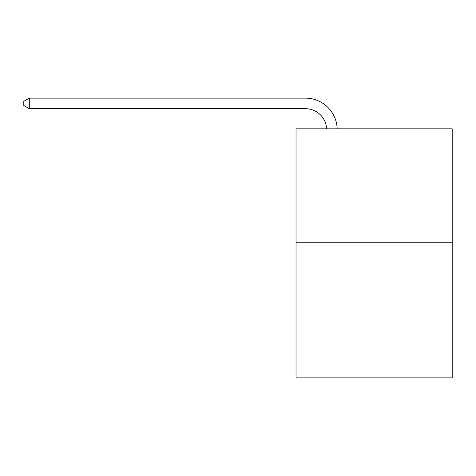 <?xml version="1.0" encoding="UTF-8"?>
<svg xmlns="http://www.w3.org/2000/svg" width="476" height="476" viewBox="0 0 476 476"><rect width="100%" height="100%" fill="white"/><g stroke="black" fill="none" stroke-linecap="round" stroke-linejoin="round"><path stroke-width="0.71" d="M452.2 242.79L452.2 128.829L296.036 128.829L296.036 377.855L452.2 377.855L452.2 242.79L296.036 242.79M326.613 128.829A21.105 21.105 0 0 0 305.532 108.701A21.105 21.105 0 0 1 326.613 128.829A21.105 21.105 0 0 0 305.532 108.701A21.105 21.105 0 0 1 326.613 128.829A21.105 21.105 0 0 0 305.532 108.701A21.105 21.105 0 0 1 326.613 128.829A21.105 21.105 0 0 0 305.532 108.701A21.105 21.105 0 0 1 326.613 128.829A21.105 21.105 0 0 0 305.532 108.701A21.105 21.105 0 0 1 326.613 128.829A21.105 21.105 0 0 0 305.532 108.701A21.105 21.105 0 0 1 326.613 128.829A21.105 21.105 0 0 0 305.532 108.701A21.105 21.105 0 0 1 326.613 128.829A21.105 21.105 0 0 0 305.532 108.701A21.105 21.105 0 0 1 326.613 128.829A21.105 21.105 0 0 0 305.532 108.701A21.105 21.105 0 0 1 326.613 128.829A21.105 21.105 0 0 0 305.532 108.701A21.105 21.105 0 0 1 326.613 128.829A21.105 21.105 0 0 0 305.532 108.701A21.105 21.105 0 0 1 326.613 128.829A21.105 21.105 0 0 0 305.532 108.701A21.105 21.105 0 0 1 326.613 128.829A21.105 21.105 0 0 0 305.532 108.701A21.105 21.105 0 0 1 326.613 128.829A21.105 21.105 0 0 0 305.532 108.701A21.105 21.105 0 0 1 326.613 128.829A21.105 21.105 0 0 0 305.532 108.701A21.105 21.105 0 0 1 326.613 128.829A21.105 21.105 0 0 0 305.532 108.701A21.105 21.105 0 0 1 326.613 128.829A21.105 21.105 0 0 0 305.532 108.701A21.105 21.105 0 0 1 326.613 128.829A21.105 21.105 0 0 0 305.532 108.701A21.105 21.105 0 0 1 326.613 128.829A21.105 21.105 0 0 0 305.532 108.701A21.105 21.105 0 0 1 326.613 128.829A21.105 21.105 0 0 0 305.532 108.701A21.105 21.105 0 0 1 326.613 128.829A21.105 21.105 0 0 0 305.532 108.701L29.286 108.701L23.8 105.535L23.8 101.311L29.286 98.145L305.532 98.145A31.654 31.654 0 0 1 337.169 128.829M29.286 98.145L305.532 98.145L29.286 98.145L305.532 98.145L29.286 98.145L305.532 98.145L29.286 98.145L305.532 98.145L29.286 98.145L305.532 98.145L29.286 98.145L305.532 98.145L29.286 98.145L305.532 98.145L29.286 98.145L305.532 98.145L29.286 98.145L305.532 98.145L29.286 98.145L305.532 98.145L29.286 98.145L305.532 98.145L29.286 98.145L305.532 98.145L29.286 98.145L305.532 98.145L29.286 98.145L305.532 98.145L29.286 98.145L305.532 98.145L29.286 98.145L305.532 98.145L29.286 98.145L305.532 98.145L29.286 98.145L305.532 98.145L29.286 98.145L305.532 98.145L29.286 98.145L305.532 98.145L29.286 98.145L29.286 108.701"/></g></svg>
